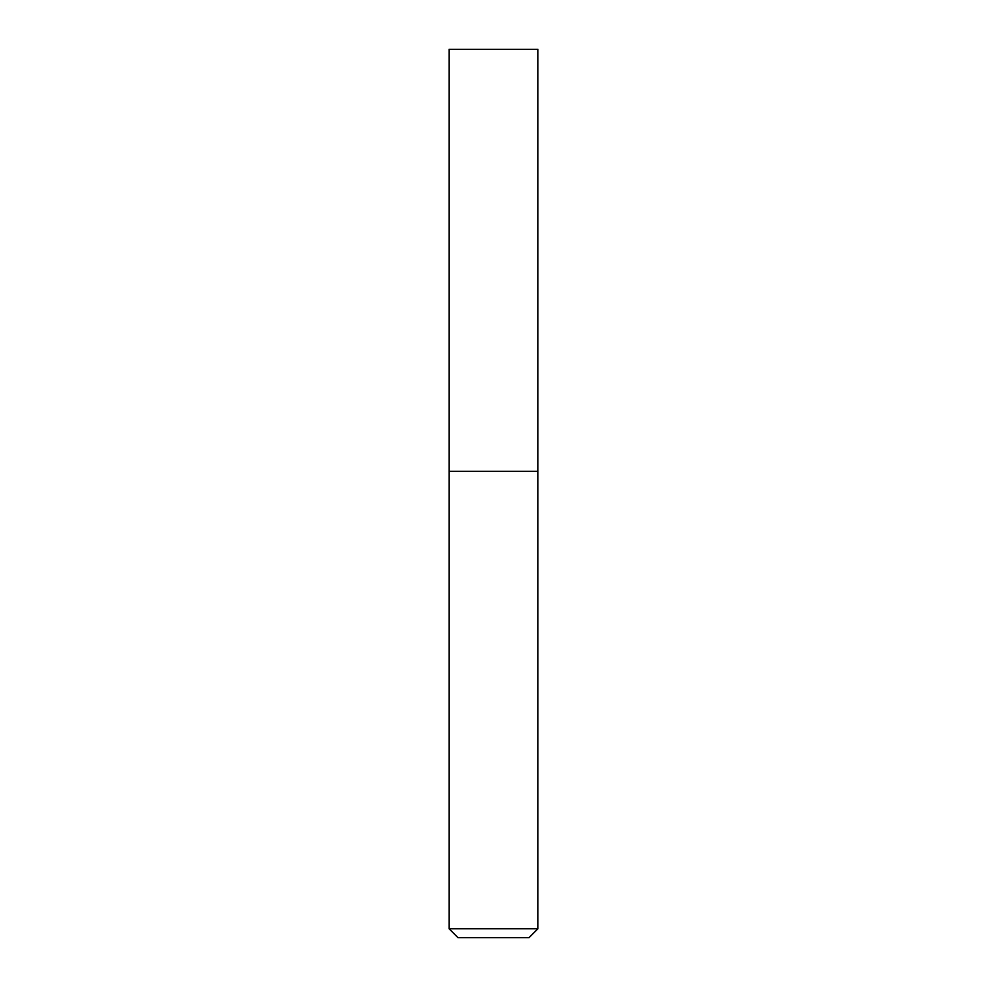 <?xml version="1.0" encoding="UTF-8"?>
<svg xmlns="http://www.w3.org/2000/svg" width="987" height="987" viewBox="0 0 987 987"><rect width="100%" height="100%" fill="white"/><g stroke="black" fill="none" stroke-linecap="round" stroke-linejoin="round"><path stroke-width="1.48" d="M449.085 928.767L457.968 937.65L529.032 937.65L537.915 928.767L537.915 49.35L449.085 49.35L449.085 471.292L537.915 471.292L449.085 471.292L449.085 928.767L537.915 928.767"/></g></svg>
